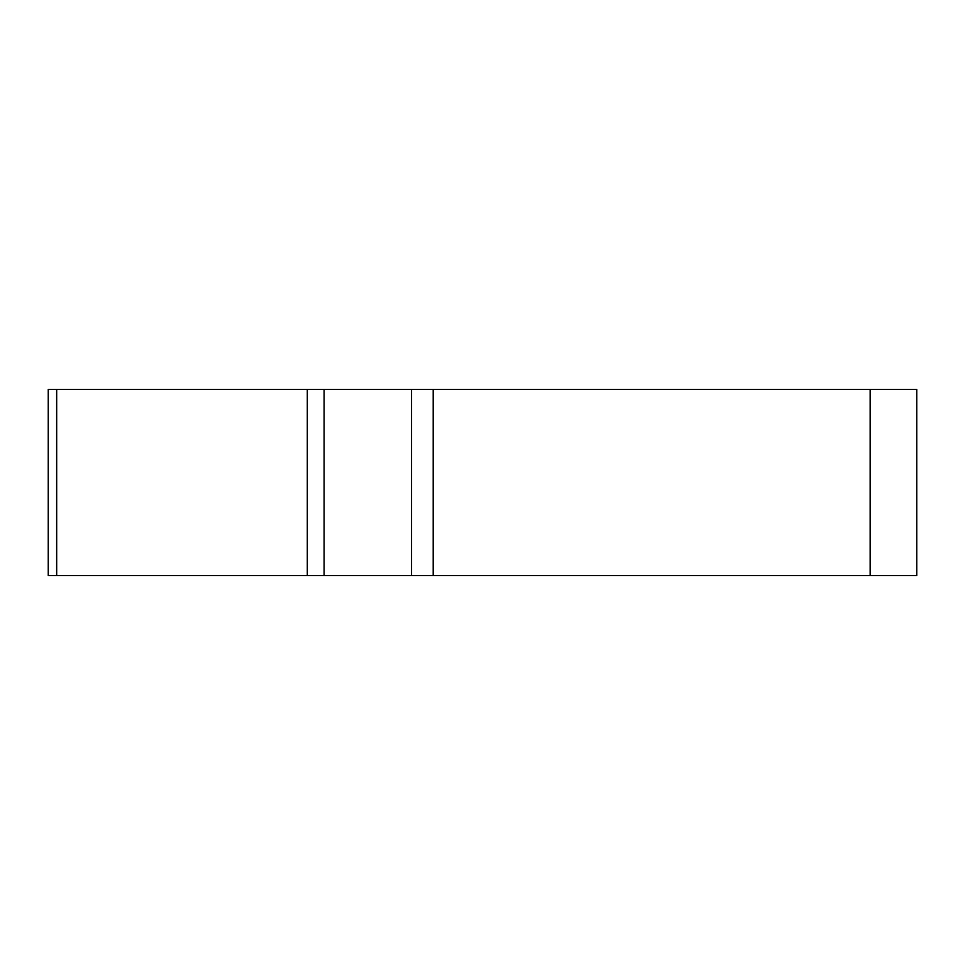 <?xml version="1.0" encoding="UTF-8"?>
<svg xmlns="http://www.w3.org/2000/svg" width="965" height="965" viewBox="0 0 965 965"><rect width="100%" height="100%" fill="white"/><g stroke="black" fill="none" stroke-linecap="round" stroke-linejoin="round"><path stroke-width="1.45" d="M411.536 389.402L916.75 389.402L916.75 575.598L48.25 575.598L48.25 389.402L411.536 389.402L411.536 575.598M94.835 575.598L916.641 575.598L94.835 575.598M324.083 389.402L324.083 575.598L307.304 575.598L307.304 389.402M433.201 389.402L433.201 575.598M870.165 575.598L870.165 389.402M56.67 575.598L56.67 389.402"/></g></svg>
